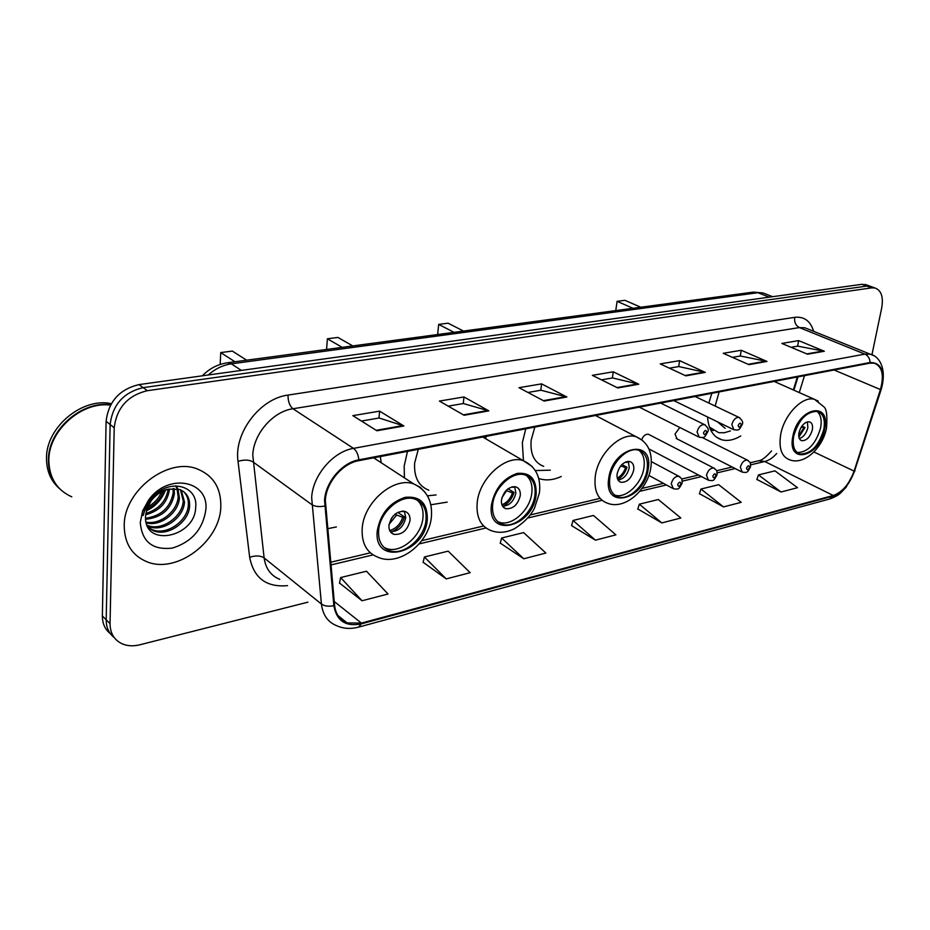<?xml version="1.0" encoding="UTF-8"?>
<svg xmlns="http://www.w3.org/2000/svg" width="930" height="930" viewBox="0 0 930 930"><rect width="100%" height="100%" fill="white"/><g stroke="black" fill="none" stroke-linecap="round" stroke-linejoin="round"><path stroke-width="1.4" d="M707.567 417C708.486 429.323 713.159 436.902 721.599 439.727C727.516 441.343 733.898 440.076 740.745 435.949M525.764 428.811L522.346 442.68L523.439 460.71M538.726 478.473L539.505 478.741C546.247 480.798 553.49 480.054 561.232 476.497M407.491 451.375L404.178 466.058L404.422 477.869M430.846 504.781L447.191 502.119M327.488 528.74L336.393 526.938M679.795 427.475L675.017 434.054L677.028 438.89M793.36 389.949L797.347 376.999M486.041 438.96L485.716 436.449M711.81 393.32L708.858 403.05M381.184 462.722L380.358 456.549M649.338 434.728L648.454 434.275C645.641 433.95 643.386 435.717 641.7 439.599M866.876 285.045L861.924 284.301L139.012 384.601C119.505 389.275 108.531 401.516 106.101 421.313L102.37 615.951C102.358 623.519 105.009 629.401 110.321 633.609M871.945 354.749L881.698 307.981C883.558 296.995 881.315 290.334 874.99 287.998L871.712 287.87L147.347 390.693C127.736 395.471 116.692 407.817 114.216 427.765L110.042 623.635L106.194 619.775C106.171 627.378 108.822 633.284 114.158 637.492C108.822 633.284 106.171 627.378 106.194 619.775L110.135 424.522L106.194 619.775L102.37 615.951M147.347 390.693L143.162 387.636C123.597 392.355 112.6 404.655 110.135 424.522C112.6 404.655 123.597 392.355 143.162 387.636L866.807 286.08L143.162 387.636L139.012 384.601M871.759 286.812L866.807 286.08L871.759 286.812M124.225 525.752C124.457 543.341 131.886 555.28 146.51 561.592C176.514 574.624 220.445 541.179 220.817 506.466C221.108 488.052 213.319 475.579 197.427 469.022C168.295 456.816 123.678 490.587 124.225 525.752C124.457 543.341 131.886 555.28 146.51 561.592C176.514 574.624 220.445 541.179 220.817 506.466C221.108 488.052 213.319 475.579 197.427 469.022C168.295 456.816 123.678 490.587 124.225 525.752M325.326 500.096C326.302 482.356 342.531 463.349 358.806 460.664L869.992 363.142L874.374 363.2C882.279 366.513 884.291 375.29 880.419 389.542L854.112 471.115C849.357 484.007 842.406 492.144 833.257 495.492L361.41 623.1L347.123 622.914C339.822 620.089 335.649 614.23 334.591 605.337L325.326 500.096M324.547 500.259L333.847 605.663C336.59 620.903 345.751 626.971 361.351 623.856L833.129 496.097C842.51 492.656 849.636 484.321 854.496 471.103L880.803 389.565C885.197 371.628 881.64 362.607 870.12 362.502L358.875 459.827C342.194 462.57 325.535 482.066 324.547 500.259M791.046 347.297L797.731 346.146L824.352 351.238L798.638 340.613L781.851 343.437L807.566 354.214L824.352 351.238M797.591 346.169L798.638 340.613M732.433 357.353L740.396 355.992L766.983 361.433L741.257 350.273L723.238 353.307L748.941 364.641L766.983 361.433M740.245 356.016L741.257 350.273M669.402 368.175L678.819 366.56L705.289 372.395L679.632 360.642L660.242 363.909L685.863 375.848L705.289 372.395M678.679 366.583L679.632 360.642M361.421 421.046L379.126 418L403.887 425.975L379.603 411.141L352.842 415.652L376.917 430.764L403.887 425.975M378.987 418.023L379.603 411.141M448.225 406.143L463.384 403.539L488.82 410.874L463.977 396.947L439.402 401.074L464.105 415.268L488.82 410.874M463.256 403.562L463.977 396.947M527.949 392.46L540.923 390.228L566.847 397.005L541.609 383.881L518.975 387.682L544.12 401.051L566.847 397.005M540.795 390.251L541.609 383.881M601.443 379.847L612.521 377.94L638.771 384.218L613.277 371.814L592.352 375.336L617.787 387.95L638.771 384.218M612.382 377.964L613.277 371.814M110.042 623.635C110.147 633.411 114.274 640.177 122.423 643.932C127.666 646.083 133.49 646.362 139.884 644.781L307.9 602.175M699.43 493.691L723.54 506.908L741.198 502.328L718.646 484.693L700.976 489.041L699.36 493.9M756.881 479.438L781.026 491.993L797.51 487.704L774.969 470.859L758.473 474.916L756.811 479.636M500.27 543.12L523.788 558.767L545.875 553.036L523.625 532.611L501.619 538.017L500.212 543.352M423.138 562.266L446.237 578.902L470.162 572.682L448.202 551.141L424.382 556.989L423.08 562.499M339.508 583.017L362.026 600.757L388.031 594.003L366.49 571.218L340.636 577.565L339.45 583.261M637.829 508.977L661.835 522.927L680.818 517.998L658.289 499.526L639.329 504.188L637.759 509.198M595.433 540.167L615.881 534.855L593.456 515.452L573.054 520.463L571.555 525.636L595.433 540.167L573.054 520.463M523.788 558.767L501.619 538.017M446.237 578.902L424.382 556.989M362.026 600.757L340.636 577.565M661.835 522.927L639.329 504.188M723.54 506.908L700.976 489.041M781.026 491.993L758.473 474.916M110.507 405.12C81.584 401.109 47.988 431.067 48.848 460.989C49.43 478.218 57.079 490.168 71.784 496.841M110.658 404.841C81.654 400.377 47.546 430.462 48.418 460.617C48.558 472.638 52.685 482.379 60.799 489.843M111.333 403.667C82.026 397.133 45.512 427.695 46.5 458.909C46.674 471.324 51.045 481.275 59.636 488.762M163.552 490.854C160.599 499.154 155.043 505.153 146.905 508.85M161.657 491.772C158.728 498.48 154.055 503.525 147.649 506.92M169.481 489.041L169.446 489.773C167.307 502.77 159.367 511.105 145.615 514.778M168.167 489.32C165.959 501.491 158.495 509.547 145.778 513.476M174.096 488.552L174.41 493.807C171.422 509.094 161.82 517.591 145.591 519.3M173.027 488.576L173.166 492.795C170.411 507.524 161.192 516.01 145.533 518.254M177.956 489.006L179.42 497.887C178.734 512.349 160.913 526.822 146.254 522.974M177.049 488.82L178.165 496.864C177.456 510.907 160.634 525.148 146.033 522.125M181.257 490.156L184.489 502.002C183.919 517.812 162.692 532.855 148.242 526.322L147.324 525.927M180.478 489.808L183.222 500.968C182.652 516.755 161.483 531.762 147.033 525.264L148.242 526.322M169.248 489.087C162.122 490.575 156.124 494.446 151.241 500.724L147.161 508.152L145.533 516.15C143.708 548.34 194.777 537.273 195.637 507.92C198.625 486.774 171.899 478.09 154.519 495.12L149.811 500.375L144.72 509.628L143.115 515.557L145.068 509.419L150.369 500.503C155.961 493.784 162.25 489.971 169.248 489.087L179.606 489.482C186.581 492.307 189.918 497.864 189.604 506.153C189.011 522.032 167.702 537.156 153.218 530.635L148.219 527.612M183.419 491.435C187.081 494.993 188.72 499.55 188.313 505.118C187.732 520.974 166.447 536.075 151.974 529.554L148.103 527.426M176.061 485.925L177.56 488.204M175.549 485.925L176.688 487.971M140.279 522.544C141.976 541.841 152.671 550.351 172.364 548.084C191.894 541.934 203.066 529.054 205.879 509.454C208.832 480.38 167.842 472.579 148.591 500.073L142.627 510.896L140.279 522.544M164.54 490.447C160.89 499.189 154.892 505.699 146.545 509.977M165.459 490.11C161.785 499.55 155.391 506.478 146.301 510.896M378.615 530.495C378.068 540.876 381.719 547.619 389.554 550.7C403.678 556.14 424.754 538.04 426.033 519.731C426.742 509.129 423.022 502.247 414.885 499.096C400.97 493.795 379.661 512.023 378.615 530.495M384.078 547.456L386.531 548.526C400.656 553.978 421.697 535.936 422.952 517.661C423.615 510.035 421.65 504.141 417.082 499.98M246.636 360.189L232.349 351.075L220.736 352.575L234.941 361.758M220.736 352.575L220.166 364.432M388.961 525.322C388.705 529.961 390.344 532.971 393.855 534.343C402.109 535.029 407.491 530.437 410.014 520.579C410.304 515.894 408.665 512.86 405.085 511.465C396.854 510.814 391.483 515.429 388.961 525.322M390.275 531.565C398.319 531.704 403.469 527.066 405.759 517.673L404.387 511.279M403.19 511.116L404.422 511.337M401.993 511.128L403.248 511.593M397.796 512.372L404.457 516.929C402.306 524.009 398.052 528.949 391.704 531.751M390.67 532.111L393.855 534.343M389.705 530.507C395.994 528.67 400.33 524.276 402.702 517.312L404.457 516.929M402.702 517.312L394.901 514.325M492.656 504.595C491.842 514.883 495.074 521.428 502.374 524.229C514.755 528.798 533.239 512.023 534.948 494.993C535.936 484.53 532.646 477.857 525.101 474.986C512.883 470.522 494.19 487.425 492.656 504.595M497.852 521.707L499.271 522.242C511.64 526.81 530.112 510.105 531.797 493.098C532.669 485.251 530.832 479.357 526.299 475.416M418.302 449.318L414.641 463.047C413.838 477.078 418.581 486.146 428.881 490.25M427.428 495.818L436.112 494.934M352.796 345.925L337.881 337.427L327.372 338.787L342.228 347.355M327.372 338.787L326.593 349.448M501.468 499.933C501.084 504.525 502.537 507.443 505.804 508.698C513 509.163 517.812 504.827 520.254 495.702C520.661 491.075 519.207 488.134 515.883 486.867C508.698 486.425 503.897 490.784 501.468 499.933M502.619 506.222C509.431 505.734 513.848 501.328 515.871 493.028L514.662 486.623M514.709 486.692L513.151 487.367L513.081 486.634M511.791 486.901L513.151 487.367M508.024 488.785L514.058 492.458C512 498.957 508.222 503.549 502.7 506.234M501.921 504.804C506.955 502.7 510.477 498.701 512.476 492.807L514.058 492.458M512.476 492.807L506.013 490.575M609.801 477.997C608.708 488.099 611.498 494.423 618.206 496.957C628.913 500.735 645.048 485.297 647.129 469.522C648.361 459.269 645.536 452.84 638.631 450.236C628.041 446.528 611.731 462.117 609.801 477.997M614.474 494.969L615.032 495.155C625.75 498.933 641.863 483.53 643.92 467.79C645.013 459.862 643.374 454.049 639.026 450.364M534.866 427.079L531.181 440.053C529.995 453.875 534.169 462.652 543.701 466.349M535.308 470.545L550.316 470.185M463.5 331.057L448.086 323.187L438.669 324.396L454.038 332.324M438.669 324.396L437.658 334.533M617.136 473.835C616.637 478.334 617.88 481.159 620.891 482.286C627.087 482.565 631.365 478.497 633.714 470.092C634.248 465.558 632.981 462.722 629.947 461.571C623.751 461.315 619.473 465.407 617.136 473.835M618.043 480.031C623.716 479.043 627.459 474.916 629.261 467.662L628.32 461.373M627.75 461.408L627.762 462.105L626.367 462.408L626.332 461.722M625.379 462.094L626.367 462.408M621.949 464.5L626.983 467.255C625.204 472.742 622.135 476.834 617.776 479.531M617.288 478.171C621.159 475.939 623.925 472.405 625.588 467.569L626.983 467.255M625.588 467.569L620.636 465.953M793.674 436.24C792.186 445.935 794.29 451.841 799.974 453.968C810.867 454.107 818.819 445.912 823.817 429.393C825.422 419.604 823.317 413.606 817.482 411.42C806.589 411.339 798.661 419.616 793.674 436.24M797.184 452.538C807.972 452.282 815.784 444.075 820.597 427.916C821.992 420.139 820.783 414.594 816.97 411.304M719.134 391.925L715.135 406.038M717.437 421.79L725.156 428.335M709.439 427.091L718.82 432.729L724.47 432.717L730.457 430.927M710.218 429.067L713.298 430.613M640.793 307.237L624.89 300.32L617.09 301.332L632.981 308.283M617.09 301.332L615.765 310.597M798.94 432.81C798.277 437.123 799.207 439.75 801.765 440.704C806.601 440.762 810.123 437.123 812.343 429.776C813.029 425.452 812.099 422.801 809.519 421.825C804.671 421.778 801.149 425.44 798.94 432.81M799.37 438.6C803.52 437.088 806.345 433.461 807.856 427.707L807.403 421.848M805.915 422.418L804.869 423.069M801.893 426.091L804.985 427.521L798.87 437.1M798.707 435.763L803.857 427.765L804.985 427.521M803.857 427.765L801.276 427.01M765.948 294.078L763.123 292.973L757.904 292.718L231.314 363.851C222.968 365.06 215.272 368.768 208.227 374.999M241.381 370.396L231.314 363.851L227.455 362.77L753.44 292.101L763.123 292.973L772.598 296.693M106.101 421.313L114.216 427.765M861.924 284.301L871.712 287.87M753.44 292.101L757.904 292.718L769.203 297.158M287.544 585.633C266.422 587.551 253.797 578.111 249.67 557.303L238.034 461.361C233.686 433.148 260.086 398.412 288.021 395.087L794.697 317.339C794.185 322.187 795.743 325.605 799.382 327.581L292.962 408.747C273.06 411.409 253.506 433.799 252.774 455.084L264.12 557.895C265.643 568.579 270.874 575.728 279.814 579.355M794.697 317.339C804.194 316.34 810.507 321.001 813.645 331.324M807.74 328.941L804.822 327.767L799.382 327.581L864.912 354.121L870.317 354.214L873.584 355.609M361.351 623.856L358.445 627.169C350.75 629.18 343.612 628.738 337.032 625.855C327.988 622.333 322.78 615.056 321.42 604.035L311.655 497.504C312.782 475.335 333.161 451.573 353.505 448.376C356.457 450.632 358.259 454.445 358.875 459.827M324.582 506.06C319.188 507.071 314.91 506.571 311.724 504.572L252.96 461.885C249.101 459.699 244.113 459.525 238.034 461.361M833.129 496.097L829.653 498.992C835 497.062 838.686 495.016 840.72 492.865L846.056 487.32L855.03 470.545M854.496 471.103L881.291 389.159M249.67 557.303C255.541 555.326 260.354 555.536 264.12 557.895L321.42 604.035C324.512 606.186 328.662 606.732 333.847 605.663M880.803 389.565L881.21 389.403C887.825 365.909 877.176 355.434 870.317 354.214L808.124 329.092M870.12 362.502C869.794 358.434 868.062 355.644 864.912 354.121L353.505 448.376L292.962 408.747C289.614 405.922 287.963 401.365 288.021 395.087M833.257 495.492L764.762 461.501C768.901 460.443 772.877 457.781 776.701 453.491M854.112 471.115L813.913 451.968M880.419 389.542L834.071 369.989M799.265 392.576L804.496 375.639M361.41 623.1L334.242 601.524M330.848 564.963L373.07 554.896M419.151 543.911L485.925 527.996M527.798 518.01L602.012 500.305M639.805 491.296L666.403 484.96M682.26 481.17L701.487 476.59M717.169 472.847L735.177 468.557M750.708 464.849L764.762 461.501L758.706 460.757M637.852 383.892L617.055 387.589M565.94 396.657L543.387 400.656M487.925 410.502L463.384 414.861M403.016 425.568L376.22 430.323M704.359 372.093L685.119 375.499M766.053 361.142L748.197 364.304M823.422 350.959L806.822 353.912M427.312 519.428C427.521 503.304 420.174 495.934 405.271 497.318C389.81 502.398 380.475 513.558 377.255 530.798C373.244 566.649 425.231 553.734 427.312 519.428M373.674 457.827L413.711 483.914C426.812 490.087 432.694 501.189 431.369 517.22C429.114 543.004 399.202 567.056 377.766 557.151C366.699 552.769 361.503 543.236 362.189 528.542C363.572 502.27 393.925 476.381 413.711 483.914L420.232 487.262L425.266 492.586M396.622 515.092L389.1 524.311M392.972 516.255L390.949 519.149M536.099 494.725C536.808 479.369 530.542 472.266 517.324 473.393C503.49 478.02 494.865 488.506 491.459 504.862C486.692 538.923 533.123 527.403 536.099 494.725M482.728 437.019L523.264 460.652C535.726 466.43 541.121 477.183 539.435 492.912L534.483 508.106C530.751 515.685 524.16 522.509 514.697 528.589C506.49 532.727 498.596 533.39 491.04 530.577C480.717 526.578 476.09 517.312 477.183 502.746C479.252 478.322 505.897 454.317 523.264 460.652L532.134 466.476M506.513 490.749L501.909 497.759M648.14 469.29C654.348 437.472 612.777 446.028 608.743 478.241C603.338 510.43 644.351 500.235 648.14 469.29M595.537 415.501L636.271 436.798C648.024 442.169 652.872 452.503 650.826 467.813C647.64 489.901 624.658 510.454 607.302 503.142C597.804 499.538 593.805 490.575 595.293 476.253C597.944 453.654 621.205 431.52 636.271 436.798L642.758 440.529M824.643 429.207C831.362 400.33 797.859 407.224 792.825 436.437C786.652 465.639 819.853 457.397 824.643 429.207M774.167 381.428L814.54 399.365L823.806 406.77C826.561 408.642 827.467 415.78 826.514 428.195C822.817 447.574 804.369 465.535 789.721 459.839C781.63 456.804 778.619 448.423 780.677 434.682C784.002 414.803 802.706 395.471 814.54 399.365L818.249 401.121M710.543 429.776L712.427 430.265M660.672 403.074L704.452 424.615C707.835 427.23 708.986 429.555 707.893 431.567C704.475 437.728 704.928 437.879 699.232 437.228L697.07 431.939C698.477 426.963 700.941 424.51 704.452 424.615L705.44 425.126M703.499 432.88C704.103 435.368 705.161 435.135 706.684 432.194C706.091 429.707 705.033 429.939 703.499 432.88M695.117 396.505L738.955 417.407C742.245 420.139 743.372 422.429 742.338 424.254C738.897 430.346 739.524 430.334 733.898 429.788L731.84 424.58C733.247 419.721 735.618 417.326 738.955 417.407L739.85 417.849M738.153 425.498C738.699 427.94 739.722 427.719 741.21 424.847C740.675 422.394 739.652 422.615 738.153 425.498M651.384 461.629L678.83 476.288C683.108 480.089 681.667 477.799 682.155 483.135C678.702 489.331 679.016 489.564 673.367 488.738L671.262 483.681C672.716 478.636 675.238 476.172 678.83 476.288L679.9 476.892M680.911 483.856C680.283 481.438 679.202 481.694 677.679 484.623C678.319 487.041 679.388 486.785 680.911 483.856M648.454 434.275L713.798 468.046C718.007 471.801 716.577 469.406 717.065 474.8C713.577 480.915 714.089 480.984 708.497 480.275L706.498 475.276C707.939 470.359 710.369 467.953 713.798 468.046L714.752 468.569M715.902 475.463C715.321 473.079 714.287 473.324 712.798 476.207C713.368 478.578 714.403 478.334 715.902 475.463M702.278 437.542L747.383 460.129C751.533 463.838 750.115 461.361 750.58 466.779C747.081 472.835 747.767 472.754 742.233 472.149L740.338 467.209C741.756 462.419 744.105 460.059 747.383 460.129L748.243 460.583M749.499 467.406C748.976 465.058 747.987 465.302 746.523 468.116C747.046 470.452 748.034 470.22 749.499 467.406M716.507 437.193L721.599 439.727M538.668 478.252L539.505 478.741M202.356 375.813C209.308 368.594 217.667 364.246 227.455 362.77M865.214 284.429L874.99 287.998M358.678 627.111L829.653 498.992M347.123 622.914L337.869 615.486M330.603 562.266L370.349 552.839M421.778 540.644L483.588 525.996M530.251 514.929L599.338 498.538M642.06 488.413L663.439 483.344M681.667 479.02L698.511 475.021M716.6 470.731L732.201 467.034M750.15 462.78L759.089 460.664C761.74 460.431 765.89 457.2 771.551 450.969M793.894 390.193L797.998 376.871M151.974 529.554L153.229 530.646M147.161 508.152L145.068 509.419M144.72 509.628L142.627 510.896M151.241 500.724L150.369 500.503M149.811 500.375L148.591 500.073M386.531 548.526L389.554 550.7M499.271 522.242L502.374 524.229M503.351 507.164L505.804 508.698M615.032 495.155L618.206 496.957M619.066 481.275L620.891 482.286M797.498 452.782L799.974 453.968M800.684 440.192L801.765 440.704M639.294 407.154L698.325 436.775M673.785 400.574L733.073 429.393M648.873 475.416L672.39 488.215M648.942 448.934L707.614 479.81M676.203 438.472L741.419 471.743"/></g></svg>
